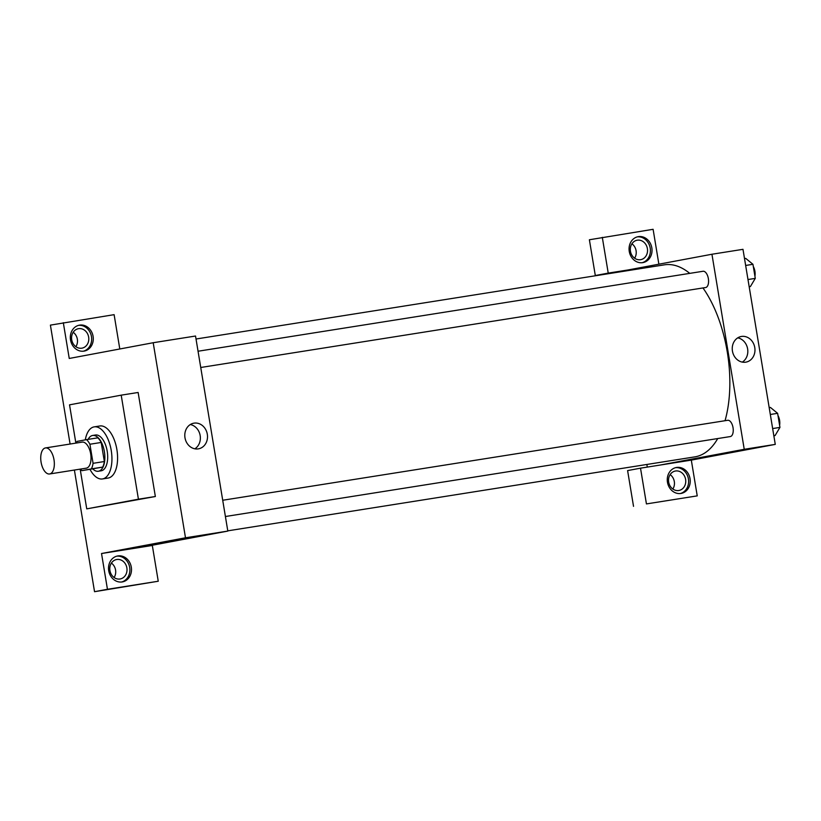 <?xml version="1.0" encoding="UTF-8"?>
<svg xmlns="http://www.w3.org/2000/svg" width="821" height="821" viewBox="0 0 821 821"><rect width="100%" height="100%" fill="white"/><g stroke="black" fill="none" stroke-linecap="round" stroke-linejoin="round"><path stroke-width="1.23" d="M49.691 473.953A13.177 6.568 81 0 1 49.599 473.974A13.177 6.568 81 0 1 41.05 461.977A13.177 6.568 81 0 1 45.473 447.938A13.177 6.568 81 0 1 54.012 459.832A13.177 6.568 81 0 1 49.691 473.953M45.473 447.938L82.162 442.119A13.177 6.568 81 0 1 90.7 454.023A13.177 6.568 81 0 1 86.379 468.144A13.177 6.568 81 0 1 86.287 468.165L49.599 473.974M86.533 439.625L97.822 437.839A17.703 8.826 81 0 1 101.199 442.457L104.359 461.535L93.071 463.321L89.91 444.243A17.703 8.826 81 0 0 86.533 439.625L77.061 441.4A17.703 8.826 81 0 0 76.343 443.042M104.359 461.535A17.703 8.826 81 0 1 102.666 467.098L81.905 470.659A17.703 8.826 81 0 1 80.468 469.078M81.905 470.659L91.377 468.883A17.703 8.826 81 0 0 93.071 463.321M102.666 467.098L91.377 468.883M92.814 468.935A18.124 9.031 -99 0 0 98.346 471.254A18.124 9.031 -99 0 0 104.431 451.94A18.124 9.031 -99 0 0 92.681 435.458A18.124 9.031 -99 0 0 88.134 439.368M92.681 435.458L95.493 435.007A18.124 9.031 81 0 1 107.233 451.365A18.124 9.031 81 0 1 101.291 470.792A18.124 9.031 81 0 1 101.168 470.813L98.346 471.254M101.199 442.457L89.91 444.243M85.302 439.861A26.364 13.136 81 0 1 94.21 426.869A26.364 13.136 81 0 1 111.276 450.667A26.364 13.136 81 0 1 102.635 478.92A26.364 13.136 81 0 1 102.461 478.951A26.364 13.136 81 0 1 89.992 469.376M94.21 426.869L99.854 425.976A26.364 13.136 81 0 1 116.921 449.775A26.364 13.136 81 0 1 108.28 478.027A26.364 13.136 81 0 1 108.105 478.058L102.461 478.951M75.871 443.124L69.528 404.845L121.2 395.158L138.421 499.189L86.749 508.866L80.171 469.13M121.2 395.158L138.133 392.479L155.354 496.51L138.421 499.189M155.354 496.51L86.749 508.866M119.794 348.987L114.119 314.659L50.399 325.126L70.093 444.038M74.393 470.043L94.538 591.695L107.448 589.283L101.527 553.518L185.495 537.786L153.199 342.726L69.241 358.459L63.32 322.704M70.514 339.915A13.177 11.422 -100.6 0 1 79.37 325.167A13.177 11.422 -100.6 0 1 93.03 336.015A13.177 11.422 -100.6 0 1 84.224 351.08A13.177 11.422 -100.6 0 1 70.514 339.915M83.414 351.193A13.177 11.422 79.4 0 0 91.418 336.323A13.177 11.422 79.4 0 0 78.57 325.352M78.57 328.677A9.883 8.569 -100.6 0 1 88.627 336.969A9.883 8.569 -100.6 0 1 82.008 348.145A9.883 8.569 -100.6 0 1 71.766 340.007A9.883 8.569 -100.6 0 1 78.364 328.708A9.883 8.569 -100.6 0 1 78.57 328.677M73.182 332.279A9.883 8.569 -100.6 0 1 75.881 346.688M108.721 570.728A13.177 11.422 -100.6 0 1 117.588 555.981A13.177 11.422 -100.6 0 1 131.247 566.839A13.177 11.422 -100.6 0 1 122.442 581.894A13.177 11.422 -100.6 0 1 108.721 570.728M101.527 553.518L152.326 545.472L158.248 581.237L107.448 589.283M121.631 582.017A13.177 11.422 79.4 0 0 129.626 567.137A13.177 11.422 79.4 0 0 116.787 556.166M116.787 559.491A9.883 8.569 -100.6 0 1 126.845 567.783A9.883 8.569 -100.6 0 1 120.215 578.959A9.883 8.569 -100.6 0 1 120.01 579A9.883 8.569 -100.6 0 1 109.952 570.698A9.883 8.569 -100.6 0 1 116.582 559.522A9.883 8.569 -100.6 0 1 116.787 559.491M111.399 563.093A9.883 8.569 -100.6 0 1 114.098 577.512M158.248 581.237L94.538 591.695M143.86 546.817L227.817 531.084L195.531 336.025L153.199 342.726M207.313 434.247A13.033 11.299 -100.6 0 1 198.559 448.82A13.033 11.299 -100.6 0 1 185.043 438.096A13.033 11.299 -100.6 0 1 193.756 423.195A13.033 11.299 -100.6 0 1 207.313 434.247M227.817 531.084L185.495 537.786M194.854 448.81A13.033 11.299 79.4 0 0 200.17 435.582A13.033 11.299 79.4 0 0 190.308 424.549M161.08 543.112L176.525 540.557M196.024 339.011L664.446 264.834A97.217 48.449 81 0 1 689.753 273.362M702.981 287.955A97.217 48.449 81 0 1 725.035 420.711M717.739 438.547A97.217 48.449 81 0 1 695.52 456.753A97.217 48.449 81 0 1 694.853 456.866L227.776 530.838M225.406 516.512L730.28 436.567A8.241 4.105 -99 0 0 733.05 427.782A8.241 4.105 -99 0 0 727.704 420.29A8.241 4.105 -99 0 0 727.642 420.301M198.046 351.234L703.033 271.269A8.241 4.105 81 0 1 708.369 278.699A8.241 4.105 81 0 1 705.67 287.535A8.241 4.105 81 0 1 705.608 287.535L200.735 367.49M647.297 467.087L646.856 464.47M615.103 272.644L595.307 275.528L589.386 239.763L653.106 229.305L658.873 264.188M660.269 465.035L640.513 468.165L646.435 503.92L697.234 495.874L691.313 460.119L660.269 465.035L744.237 449.303L711.94 254.243L615.062 272.398M634.623 258.204A9.883 8.569 79.4 0 0 631.924 243.796M672.84 489.029A9.883 8.569 79.4 0 0 670.131 474.61M646.435 503.92L697.234 495.874M633.525 506.341L627.603 470.587L640.513 468.165M640.544 259.693A9.883 8.569 -100.6 0 1 630.477 251.4A9.883 8.569 -100.6 0 1 637.106 240.225A9.883 8.569 -100.6 0 1 637.312 240.194A9.883 8.569 -100.6 0 1 647.369 248.486A9.883 8.569 -100.6 0 1 640.749 259.662A9.883 8.569 -100.6 0 1 640.544 259.693M642.155 262.71A13.177 11.422 79.4 0 0 650.16 247.839A13.177 11.422 79.4 0 0 637.312 236.869M629.255 251.431A13.177 11.422 -100.6 0 1 638.112 236.684A13.177 11.422 -100.6 0 1 651.771 247.532A13.177 11.422 -100.6 0 1 642.966 262.597A13.177 11.422 -100.6 0 1 629.255 251.431M678.751 490.506A9.883 8.569 -100.6 0 1 668.694 482.214A9.883 8.569 -100.6 0 1 675.314 471.038A9.883 8.569 -100.6 0 1 685.566 479.177A9.883 8.569 -100.6 0 1 678.957 490.476A9.883 8.569 -100.6 0 1 678.751 490.506M680.363 493.534A13.177 11.422 79.4 0 0 688.367 478.653A13.177 11.422 79.4 0 0 675.519 467.683M667.463 482.245A13.177 11.422 -100.6 0 1 676.319 467.498A13.177 11.422 -100.6 0 1 689.979 478.356A13.177 11.422 -100.6 0 1 681.184 493.411A13.177 11.422 -100.6 0 1 667.463 482.245M627.983 269.976L608.228 273.106L602.306 237.341M608.228 273.106L595.307 275.528M691.313 460.119L775.27 444.387L742.984 249.327L711.94 254.243M741.476 336.456A13.033 11.299 -100.6 0 1 754.745 347.386A13.033 11.299 -100.6 0 1 746.012 362.123A13.033 11.299 -100.6 0 1 732.496 351.398A13.033 11.299 -100.6 0 1 741.209 336.497A13.033 11.299 -100.6 0 1 741.476 336.456M775.27 444.387L744.237 449.303M742.307 362.112A13.033 11.299 79.4 0 0 747.572 348.576A13.033 11.299 79.4 0 0 737.761 337.852M698.65 457.974L714.096 455.419M773.844 435.766L775.065 435.571L779.95 427.402L777.62 413.322L770.396 407.421L769.185 407.616M779.95 427.402L772.653 428.562M777.62 413.322L770.324 414.482M778 415.611A8.241 4.105 81 0 1 779.601 425.278M749.173 286.745L750.394 286.55L755.279 278.381L752.949 264.3L745.725 258.399L744.514 258.594M755.279 278.381L747.982 279.53M752.949 264.3L745.653 265.46M753.329 266.589A8.241 4.105 81 0 1 754.93 276.256M222.717 500.256L727.704 420.29"/></g></svg>
